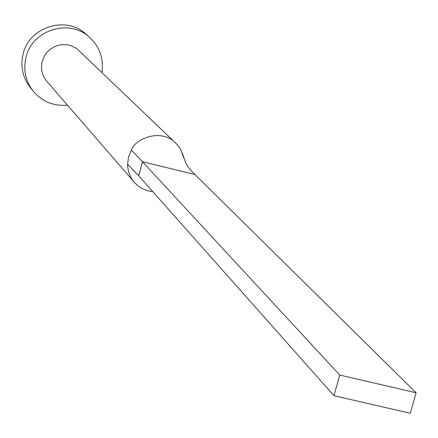 <?xml version="1.0" encoding="UTF-8"?>
<svg xmlns="http://www.w3.org/2000/svg" width="438" height="438" viewBox="0 0 438 438"><rect width="100%" height="100%" fill="white"/><g stroke="black" fill="none" stroke-linecap="round" stroke-linejoin="round"><path stroke-width="0.66" d="M183.478 157.253L180.867 149.949L178.594 146.352L176.268 143.631L76.639 48.465L70.775 45.536L67.572 44.764L60.981 44.671L54.624 46.521L49.072 50.151L46.751 52.538L44.802 55.232L42.207 61.325C40.482 68.788 42.015 75.446 46.817 81.309L135.298 183.412L138.72 186.402L142.591 188.783L148.285 190.908L152.796 191.658M175.616 142.985C161.359 128.12 135.298 138.364 131.351 150.081L128.542 156.935L127.584 164.234L127.726 167.059L128.471 171.22L129.834 175.205L131.783 178.923L134.274 182.296M101.977 72.407C103.822 58.654 99.744 47.014 89.746 37.498C69.746 18.166 32.094 29.795 26.028 57.29C23.11 69.817 25.519 81.123 33.25 91.219C42.251 101.682 53.666 106.341 67.496 105.191M89.746 37.498L86.248 34.372C66.434 15.22 29.143 26.729 23.143 53.962C20.258 66.362 22.639 77.564 30.304 87.562L33.25 91.219M131.351 150.081L142.47 161.721L138.715 175.802L127.584 164.234M189.982 169.287L194.883 174.51L142.47 161.721L339.729 375.054L333.986 395.689L138.715 175.802M333.986 395.689L410.318 413.275L416.1 392.766L339.729 375.054M416.1 392.766L194.883 174.51M182.197 152.878L185.69 162.826L187.601 166.232L190.212 169.533"/></g></svg>
